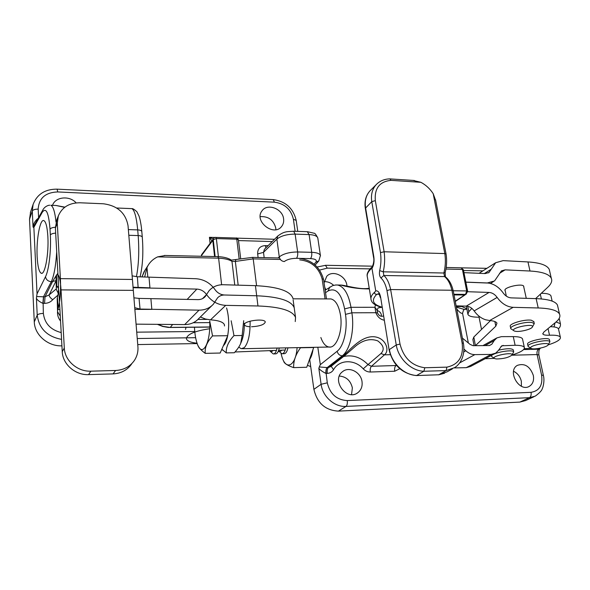 <?xml version="1.0" encoding="UTF-8"?>
<svg xmlns="http://www.w3.org/2000/svg" width="590" height="590" viewBox="0 0 590 590"><rect width="100%" height="100%" fill="white"/><g stroke="black" fill="none" stroke-linecap="round" stroke-linejoin="round"><path stroke-width="0.89" d="M465.842 282.116L487.111 282.949C493.321 283.436 498.668 286.755 503.152 292.898L503.174 292.935C505.431 296.01 508.086 297.655 511.132 297.876L536.14 298.636C548.309 299.13 555.411 301.261 557.439 305.03L557.867 306.889M467.781 313.777L466.27 306.122C469.352 306.321 471.971 307.921 474.161 310.915L474.161 310.915C477.354 315.414 481.204 318.364 485.732 319.802L489.648 320.525L513.16 307.338L538.213 307.965C550.411 308.378 557.513 310.421 559.519 314.079C560.64 316.513 559.35 319.256 555.647 322.324L543.722 332.163L542.852 333.955C543.464 334.95 545.691 335.378 549.526 335.223C555.795 334.98 559.409 335.644 560.375 337.222C560.884 339.567 556.798 342.126 548.125 344.907M467.715 291.718L489.073 292.433C492.185 292.662 494.877 294.322 497.134 297.419L474.161 310.915L497.156 297.449C501.699 303.644 507.039 306.94 513.16 307.338M489.073 292.433L466.299 306.122L456.144 305.871M558.597 329.434L558.465 328.844C557.72 327.494 555.013 326.779 550.352 326.69M475.415 345.666L473.814 337.038L472.87 339.53L474.08 345.681M473.814 337.038L490.489 320.599M475.511 345.578L495.807 326.204L496.964 323.187C496.264 321.771 493.823 320.886 489.648 320.525M530.993 348.336L524.267 348.712M465.857 282.182L487.126 283.008L494.553 280.943L501.478 270.862L505.136 269.851L529.99 271.024C542.092 271.717 549.194 274.121 551.289 278.237C552.469 280.958 551.267 283.997 547.682 287.337L535.617 298.621M484.405 273.554L491.241 269.224L495.659 262.727L503.167 260.632L527.969 261.938C540.049 262.697 547.144 265.19 549.26 269.409L549.74 271.474M463.954 272.646L485.179 273.583L488.985 272.514L491.241 269.224M541.281 293.282C546.812 293.296 550.035 294.152 550.942 295.841L551.09 296.497M479.05 317.162L477.568 317.177C472.015 317.088 468.785 316.159 467.9 314.396L468.799 311.704L471.86 308.393M523.78 286.983L523.765 286.342C522.755 282.92 503.093 287.382 505.033 290.575L505.21 290.841M250.101 321.152C250.271 334.117 248.346 342.938 244.334 347.613L241.266 348.734L238.751 347.119M485.157 358.72L494.391 358.396M454.145 367.909L466.24 367.666L470.599 366.434L494.796 353.617M522.504 338.874L524.34 347.429C523.537 345.998 520.461 345.283 515.114 345.275L513.278 336.602C518.617 336.632 521.693 337.392 522.504 338.874L522.629 339.457M524.34 347.429C524.812 349.789 520.668 352.333 511.899 355.055M515.114 345.275L501.751 345.784L498.432 350.423L495.644 353.167L491.19 354.406L474.854 354.62L459.558 362.946M463.961 349.044L465.827 350.777C468.637 353.322 471.646 354.605 474.854 354.62M513.278 336.602L501.412 336.647L496.861 337.923L494.243 340.519L491.817 344.243L489.39 345.556L473.092 345.688L470.097 344.405L462.398 338.1M460.635 305.981L466.786 308.762M380.321 297.581L379.016 293.532L377.261 294.226L379.237 294.248M454.02 294.904L464.455 295L465.842 294.358M424.822 367.747C411.901 365.896 403.641 357.997 400.02 344.066L396.259 344.98L389.415 349.538C391.495 363.116 404.312 375.277 416.695 375.469L423.871 371.257L424.822 367.747L446.925 367.135C458.659 364.598 463.725 356.552 462.125 342.997L451.903 290.243L453.194 290.656L463.408 343.299L462.125 342.997M416.437 375.565L438.731 374.775L446.114 370.594L446.925 367.135M413.052 180.415L420.891 182.303L390.978 180.356C379.562 181.558 374.348 188.321 375.329 200.63L384.127 251.768L444.808 253.575L446.092 254.054M435.745 200.755L433.215 193.734C430.029 188.815 425.921 185.002 420.891 182.303M377.475 183.402L376.037 184.81C379.695 180.946 384.341 178.969 389.968 178.888L390.978 180.356M380.484 252.594L384.127 251.768C385.027 258.582 384.732 265.264 383.235 271.806L379.68 270.604C381.022 264.726 381.288 258.722 380.484 252.594L371.781 201.64L375.329 200.63M400.02 344.066L390.632 289.55L386.966 290.575C385.705 284.69 383.692 280.493 380.934 277.979L383.861 275.493L444.55 276.592L445.841 277.153M377.261 294.226L376.759 294.322C374.879 294.24 374.23 293.466 374.82 291.998L375.727 290.87C378.043 290.516 379.665 292.611 380.609 297.161L389.112 349.9M371.42 267.572L370.786 268.044L370.985 268.929L371.98 268.398C373.824 265.36 374.436 261.495 373.824 256.82L373.566 257.38C374.716 261.193 372.253 267.993 371.42 267.572M452.412 368.853L447.139 371.818L438.731 374.775L416.171 375.565C401.982 373.588 392.962 365.062 389.127 349.988L380.609 297.161M445.192 272.536L443.864 273.015L383.235 271.806L383.861 275.493C386.959 278.281 389.216 282.971 390.632 289.55L451.903 290.243C450.362 283.856 447.913 279.306 444.55 276.592L443.864 273.015C445.479 266.673 445.789 260.19 444.808 253.575L433.215 193.734M194.471 327.244C194.766 333.925 195.703 339.457 197.281 343.837C202.09 358.359 210.851 343.203 209.716 320.916L212.54 335.909C207.075 341.905 204.634 347.717 205.224 353.358C201.463 350.556 199.095 348.026 198.115 345.777M205.224 353.358L220.159 353.041L227.74 335.703L212.54 335.909M226.597 308.024C228.942 316.38 229.318 325.503 227.725 335.393M227.607 336.012C226.582 340.887 225.181 344.088 223.404 345.615M243.692 320.68L242.166 335.496L240.691 343.417C239.592 346.205 237.468 349.31 234.326 352.739L226.287 352.909C225.874 347.318 228.441 341.551 233.979 335.607L231.155 320.768M242.166 335.496L233.979 335.607M226.59 307.943C228.957 316.343 229.34 325.518 227.733 335.474M227.644 335.924C226.612 340.917 225.188 344.169 223.367 345.696M221.833 349.214L226.287 352.909M244.341 323.283C244.356 330.555 243.449 336.514 241.62 341.168L240.691 343.417M528.043 346.146L527.652 344.324C525.594 341.344 548.471 336.418 549.438 339.656L549.497 339.936M530.838 348.203L528.102 346.411C526.051 343.461 548.951 338.542 549.902 341.75L548.088 344.958C550.75 341.389 528.847 345.356 530.757 348.093L531.354 348.52C534.201 349.877 546.915 347.178 548.088 344.958M510.726 328.342L510.328 326.447C508.44 323.829 524.864 318.969 531.435 320.259L533.854 321.705M513.75 330.629L510.8 328.689C508.919 326.086 525.358 321.248 531.929 322.516L534.275 323.6L532.276 327.185C535.418 322.406 507.739 328.409 514.421 331.042L515.579 331.315C520.07 332.096 531 329.404 532.276 327.185M496.5 358.963C503.351 358.853 508.455 357.592 511.818 355.18C514.524 351.183 489.184 356.345 494.818 358.632L496.5 358.963M498.602 350.165C506.471 348.388 511.353 348.27 513.241 349.796L513.3 350.077M494.302 358.307L491.551 356.449C489.53 353.447 512.791 348.69 513.691 351.942L511.818 355.18M362.009 381.575C362.607 386.317 361.213 390.027 357.842 392.689C346.691 401.576 330.99 379.916 342.561 371.663C349.037 366.073 360.881 372.157 362.009 381.575M533.308 375.373C534.186 380.432 532.866 384.09 529.341 386.325C519.134 392.579 506.862 370.808 517.445 365.335C524.724 362.998 530.012 366.338 533.308 375.373M324.072 282.876L326.764 276.282C332.576 269.733 345.792 275.685 346.891 285.265L346.986 286.062M325.835 289.727L324.721 287.227M523.64 349.56L538.633 349.221L540.809 348.012M466.867 309.16L463.688 309.713L462.531 313.275C461.358 313.733 459.426 312.287 456.741 308.939M462.531 313.275L468.305 342.731M463.688 309.713L464.234 309.403L456.402 307.183M513.558 371.265C517.585 373.256 520.181 376.59 521.339 381.258L521.405 386.251M317.818 347.245L320.318 364.657L319.279 366.943L327.126 367.577C326.1 368.743 325.702 370.69 325.923 373.418C322.553 371.759 320.186 370.07 318.836 368.359L321.115 384.282C322.612 396.598 334.619 407.24 346.013 406.414L338.417 411.119C325.333 410.352 317.162 403.095 313.895 389.348L309.698 359.421M534.002 396.709L525.624 400.558L519.871 402.1L529.488 397.667L535.285 396.119C539.629 392.94 541.981 390.396 542.335 388.478C542.653 388.545 544.953 381.177 543.375 375.395L541.583 375.07C542.955 385.145 539.437 390.897 531.037 392.328L347.252 400.58C336.647 399.917 329.994 393.995 327.295 382.829L326.137 373.411C325.85 370.682 326.211 368.735 327.229 367.57L327.126 367.577M380.963 353.521L368.013 364.605L371.449 366.287L384.429 354.841L380.963 353.521C384.754 349.568 383.684 345.356 377.748 340.873C370.55 338.232 363.211 339.943 355.733 346.006L345.526 354.966L343.196 355.814L328.379 367.541L330.828 366.567L345.246 355.18M383.419 316.004C380.823 316.793 378.861 315.768 377.526 312.921L375.83 312.722L374.93 307.287L375.388 304.912M320.857 337.51C322.885 343.247 325.606 346.419 329.006 347.031C336.492 348.653 343.137 330.57 340.467 314.994C338.749 305.45 335.57 300.096 330.916 298.931L329.301 298.923M369.34 288.923C359.635 288.967 350.106 287.684 340.747 285.066L337.384 285.007M335.511 285L337.716 285.036C344.132 286.674 348.557 294.093 350.991 307.309L351.854 312.803C354.701 329.677 350.025 350.136 342.252 355.836L327.229 367.57L328.379 367.541C327.362 368.706 326.993 370.653 327.288 373.374L326.137 373.411M374.82 291.998C371.553 294.956 370.336 297.648 371.176 300.074C371.995 303.29 375.594 305.745 381.973 307.427L381.826 307.39M381.582 307.324L378.116 307.914L377.062 310.141L374.93 307.287L350.991 307.309L344.612 308.894C341.315 293.237 335.806 287.264 328.077 290.973L325.533 292.684M381.339 316.329L381.354 314.809C380.764 312.516 379.326 311.092 377.025 310.532M377.526 312.921L377.062 310.141M384.12 320.208C380.277 319.36 377.512 316.867 375.83 312.722L351.854 312.803L345.467 314.382C347.864 328.814 343.83 346.3 337.126 351.264C337.878 354.044 339.589 355.571 342.252 355.836L343.196 355.814C348.756 351.389 359.856 336.89 372.489 336.706C385.44 336.588 390.337 350.497 384.429 354.841L390.337 354.701M339.361 376.044C346.264 376.671 350.6 380.602 352.355 387.851L351.559 394.57M324.183 281.651C327.656 281.504 330.806 282.728 333.638 285.317M338.417 411.119L519.871 402.1M319.279 366.943L318.836 368.359M343.564 356.507C352.591 354.516 360.741 357.216 368.013 364.605L363.226 368.831C354.715 359.096 339.228 359.406 333.52 369.724L331.204 366.272M396.583 365.505L371.449 366.287C370.358 367.43 369.967 369.34 370.277 372.01C367.629 372.025 365.276 370.97 363.226 368.831M396.332 365.217L395.912 365.579C394.784 366.707 394.378 368.595 394.703 371.235L399.791 368.706M56.316 288.761L55.969 276.091L56.36 289.513L58.196 293.245M132.131 275.869L137.359 276.754L195.777 278.716C203.72 279.24 210.129 282.861 214.989 289.579L215.011 289.616C217.459 292.979 220.638 294.771 224.539 295.007L256.687 295.782C279.004 296.741 291.512 300.738 294.211 307.788L295.546 317.501L295.251 321.565M149.012 277.226L149.941 287.839L132.986 287.205M55.969 276.091L56.515 275.006L57.968 274.549M56.832 219.745L55.386 228.05L57.282 223.256L58.322 215.933C62.09 207.171 69.303 202.783 79.952 202.776L103.368 203.779C117.425 205.622 125.648 212.924 128.03 225.675L137.912 346.691C138.281 351.751 137.072 356.382 134.291 360.586C129.881 366.744 123.649 370.041 115.596 370.483L90.882 371.169C77.533 371.833 64.708 360.682 64.303 347.997L61.028 289.889C60.438 280.847 59.332 275.729 57.717 274.549M200.364 316.985L205.549 319.057L210.549 319.832L225.719 305.362L257.963 305.974C280.339 306.8 292.869 310.642 295.546 317.501M202.51 298.643L206.544 294.572C211.471 301.343 217.865 304.942 225.719 305.362M133.052 287.714L196.854 289.093C200.843 289.336 204.066 291.15 206.522 294.535M131.57 364.067C127.197 370.181 121.024 373.463 113.044 373.905L88.559 374.62C75.343 375.292 62.643 364.266 62.252 351.699L59.052 294.115C58.764 289.572 58.204 286.998 57.392 286.401L56.574 287.124L57.938 287.138M224.48 325.975L224.466 324.906C223.529 322.155 218.89 320.466 210.549 319.832M251.51 326.772C259.858 326.226 264.453 324.625 265.279 321.963C264.77 317.981 242.977 320.982 244.526 324.825C244.946 325.923 246.804 326.565 250.101 326.749M276.467 350.386L235.004 351.987M222.946 350.261L221.656 349.605M285.221 350.032L278.664 350.298M60.276 316.144L57.577 311.808L57.414 297.544C58.344 293.997 58.683 289.137 58.432 282.964L55.386 228.05M57.54 311.092L57.186 298.326M134.727 307.685L140.051 309.064L199.044 310.156C204.951 310.141 209.745 308.128 213.44 304.108L217.489 297.957C219.318 295.966 221.67 294.978 224.539 295.007L256.687 295.782C279.004 296.741 291.512 300.738 294.211 307.788L293.127 299.904M133.923 297.825L139.041 298.4L197.945 299.624C200.983 299.632 203.432 298.584 205.305 296.482L208.963 290.855C212.673 286.688 217.481 284.646 223.374 284.727L255.426 285.663C277.676 286.74 290.162 290.899 292.891 298.149M57.282 223.256L60.401 278.642C60.91 291.143 60.217 300.93 58.329 308.002L57.805 309.544L59.907 309.536M134.867 309.411L151.822 309.381L150.885 298.606M211.788 305.738L198.697 318.622C195.091 322.553 190.415 324.537 184.685 324.589L136.069 324.146M209.656 328.741C194.685 330.983 186.941 334.331 186.411 338.778C187.119 341.05 190.666 342.525 197.06 343.21C190.666 342.525 187.119 341.05 186.411 338.778C186.941 334.331 194.685 330.983 209.656 328.741M186.049 327.325L185.496 329.463L186.049 327.325M326.462 298.916L323.534 279.284L322.118 278.878L325.09 298.916M144.646 277.042L146.984 267.55L147.825 277.175M165.355 255.477L157.648 256.871C153.511 258.781 150.31 261.65 148.038 265.478L146.984 267.55M221.619 284.749L218.617 258.162L217.776 256.62M256.569 285.7L253.213 258.892L252.55 257.38L279.527 257.963M214.583 256.554L212.784 240.425L213.292 239.075M300.421 347.584L300.502 347.776C295.605 354.56 293.333 361.176 293.695 367.629C287.758 365.601 284.446 363.558 283.768 361.5M293.695 367.629L306.741 367.253L313.703 347.517L300.502 347.776M312.988 349.538C312.265 354.177 311.041 357.643 309.315 359.959M297.102 347.65C295.833 366.206 285.862 371.103 281.769 356.272L281.01 353.388M313.024 349.435C312.294 354.184 311.048 357.724 309.278 360.055M307.427 365.298L310.709 366.611M278.517 350.711C279.601 351.876 280.641 351.692 281.637 350.18M282.396 353.72L283.997 353.683C285.752 353.757 287.065 351.81 287.95 347.827M285.789 347.871C284.904 351.854 283.591 353.808 281.85 353.735L279.232 351.47M273.745 353.911L275.382 353.875C277.101 353.948 278.392 351.994 279.269 347.997M277.086 348.041C276.216 352.038 274.925 354 273.214 353.926L270.264 351.271M269.696 350.659C270.766 352.024 271.806 351.979 272.838 350.534M268.081 245.676L265.271 245.602L265.928 247.822M265.271 245.602C260.072 245.964 257.528 248.751 257.653 253.958L263.501 252.365L264.409 249.327L277.986 235.823M60.549 321.056C58.263 318.165 57.267 314.979 57.547 311.513M283.598 218.883C283.96 221.752 283.325 224.237 281.703 226.346C273.952 237.158 253.604 221.191 262.019 210.844C267.27 202.886 282.691 208.705 283.598 218.883M64.627 207.348L56.05 205.482L52.517 205.335C55.335 196.691 69.583 195.32 76.147 202.886M211.906 240.89L209.428 237.305L210.092 243.316M213.322 238.98L209.428 237.305L215.136 237.475M295.103 231.287L293.4 219.266C291.018 209.317 284.697 203.624 274.439 202.171L57.724 191.942L57.112 189.154C45.157 189.088 37.155 194.162 33.106 204.383L32.28 211.028L29.522 219.281L30.606 211.928M61.906 345.563L61.758 345.851C47.827 346.389 34.559 334.855 34.279 321.904L29.522 219.281M272.226 241.561L238.5 240.573M56.175 275.574L52.48 281.74L45.039 296.8L49.191 294.867L55.903 281.231M37.163 256.908C37.716 266.518 39.058 271.961 41.189 273.229C44.914 275.464 48.933 253.914 47.856 236.502C47.266 227.106 45.946 221.818 43.903 220.623C40.046 218.47 36.182 239.887 37.163 256.908M50.334 235.019L50.017 229.156C48.69 212.592 46.094 206.979 42.244 212.326L33.866 227.349L37.045 293.857L45.526 276.666C48.911 270.213 51.242 250.418 50.334 235.019C51.079 233.95 52.857 233.323 55.667 233.124M130.855 208.587L131.924 208.631C134.579 210.232 136.504 217.312 137.699 229.894L128.347 229.591M64.878 207.149L56.043 205.482L50.902 205.268C53.255 206.507 54.959 212.105 56.02 222.061M49.759 205.217L48.498 205.364C45.813 206.22 43.867 207.857 42.664 210.291L42.893 209.878M137.743 344.575L197.185 343.572M260.219 216.641C268.362 216.169 273.546 219.952 275.766 227.998L275.862 229.702M56.706 251.864C55.836 265.773 54.037 275.722 51.301 281.725L43.483 296.8L42.864 303.363C39.073 301.519 36.927 299.786 36.418 298.156L37.222 315.156C39.058 328.578 47.171 336.647 61.567 339.368M56.81 274.704L57.901 273.273M141.821 231.678L141.806 231.546C141.497 230.587 140.132 230.034 137.699 229.894L138.178 235.572C139.314 251.325 138.716 265.028 136.408 276.695M43.483 296.8L36.61 296.534L37.045 293.857M34.404 225.144L33.313 227.349L33.04 227.003C33.357 223.994 34.847 221.257 37.509 218.802M33.866 227.349L33.313 227.349M36.61 296.534L36.418 298.156M45.039 296.8L44.545 303.363L43.122 303.363L43.608 296.8L45.039 296.8M57.945 295.125L52.702 299.705C50.135 297.758 48.97 296.143 49.191 294.867L56.316 288.879M538.213 307.965L536.14 298.636M495.807 326.204L494.848 321.543M549.526 335.223L548.044 328.601M484.368 273.546L491.249 269.195M499.509 273.332L505.136 269.851M527.969 261.938L529.99 271.024M540.315 294.174L541.384 298.946M467.73 306.298L468.799 311.704M491.19 354.406L466.24 367.666M463.792 351.913L465.827 350.777M489.412 345.556L491.817 344.243M503.226 345.371L500.873 346.632M485.017 345.593L494.243 340.519M453.894 294.277L465.547 294.388L455.237 301.21M386.966 290.575L396.259 344.98C398.398 358.713 411.377 371.036 423.871 371.257L446.114 370.594L454.588 367.629C460.237 364.362 465.547 355.519 463.408 343.299L463.423 343.38M445.952 269.062L462.413 269.423L466.69 290.922L453.216 290.774M373.824 256.82L365.564 207.702C364.583 200.983 366.007 195.423 369.827 191.02L376.037 184.81C372.187 189.243 370.771 194.855 371.781 201.64L365.321 208.322M379.68 270.604C379.104 273.878 379.518 276.334 380.934 277.979M381.929 307.161C372.71 304.477 370.985 300.199 376.759 294.322M465.547 294.388L466.69 290.922L467.656 291.209L466.085 294.285L465.547 294.388M370.911 298.496L367.452 277.455C366.589 274.874 367.769 272.034 370.985 268.929M467.671 291.283L463.393 269.822M446.195 267.477L461.284 267.823L462.413 269.423L463.379 269.741L461.041 267.816M365.298 208.204C364.303 201.389 365.807 195.659 369.827 191.02L371.007 189.84M371.98 268.398L375.727 290.87M394.703 371.235L370.277 372.01M333.52 369.724C332.096 372.002 330.017 373.219 327.288 373.374M511.796 355.209L537.099 354.568L541.583 375.07M461.38 306.534L456.276 306.542M482.915 270.854L463.534 270.515M370.019 268.878L327.251 268.133L319.566 270.095M538.913 355.033L537.099 354.568C536.701 352.024 537.217 350.246 538.633 349.221M327.295 382.829L321.115 384.282L313.895 389.348M320.318 364.657L337.126 351.264M344.612 308.894L345.467 314.382M554.062 326.934L555.05 322.819M556.031 322.007L560.412 323.667M328.077 290.973L329.847 286.998M543.397 375.483L538.891 354.937C538.648 351.552 538.965 349.546 539.85 348.911M531.037 392.328C531.428 394.946 530.912 396.731 529.488 397.667L346.013 406.414C347.141 405.404 347.554 403.464 347.252 400.58M327.251 268.133L325.437 265.294M138.134 287.588L137.359 276.754M133.31 290.361L61.028 289.889M202.621 298.584L206.544 294.572L202.621 298.584M187.178 299.388L196.854 289.093M56.817 286.607L56.515 275.006M62.252 351.699L64.303 347.997M257.963 305.974L255.426 285.663M88.559 374.62L90.882 371.169M113.044 373.905L115.596 370.483M139.041 298.4L140.051 309.064M132.418 279.454L60.401 278.642M57.414 297.544L58.329 308.002M184.685 324.589L199.044 310.156M202.658 298.57L206.53 294.602M148.038 265.478L144.174 271.503L141.954 276.931L145.118 270.028M157.648 256.871L218.617 258.162C224.687 258.479 229.141 259.548 231.973 261.37L235.351 261.436L235.86 259.748M230.889 259.799L231.973 261.37L234.761 285.058M218.403 256.65L216.368 238.581L236.782 239.193L239.149 258.892M197.923 319.441L206.972 319.389M193.218 322.737L209.76 322.612M238.168 285.154L235.351 261.436L253.213 258.892L280.361 259.46M322.118 278.878C318.696 267.454 311.225 261.119 299.713 259.866M201.212 255.927L212.784 240.425L213.285 239.09C213.905 237.718 214.775 237.165 215.888 237.423L215.8 237.416M215.136 256.562L213.248 239.665L216.368 238.581L215.888 237.423L236.28 238.043L236.782 239.193L238.404 239.82L240.668 258.568M238.412 239.894L238.404 239.82C237.394 238.213 236.686 237.623 236.28 238.043L236.184 238.036M209.73 326.971L168.209 327.421L162.67 326.447L157.39 324.345M172.641 324.478L170.333 327.347L169.426 327.339L163.069 326.373L157.847 324.345M142.308 237.32L142.293 237.195C141.991 236.243 140.619 235.705 138.178 235.572L128.812 235.285M52.702 299.705C50.659 302.073 47.938 303.29 44.545 303.363M34.279 321.904L37.222 315.156C38.003 314.116 40.054 313.533 43.358 313.415L43.122 303.363M43.358 313.415C44.626 323.453 50.563 329.84 61.19 332.576M194.752 331.506L136.725 332.17M274.52 239.275L236.878 238.139M57.724 191.942C45.445 192.406 38.933 198.137 38.18 209.126L38.601 217.599M55.88 280.715L51.301 281.725C47.967 281.327 46.05 279.638 45.526 276.666M317.848 238.397L317.781 237.918C317.029 235.948 314.138 234.835 309.101 234.577L295.125 234.119L297.648 251.967L311.697 252.314C316.756 252.527 319.662 253.582 320.4 255.463L320.466 255.905M314.109 264.173L315.842 262.218L318.836 260.861L320.4 255.463L317.781 237.918C315.982 234.51 314.758 232.954 314.101 233.242L307.604 231.715L293.673 231.243L295.125 234.119C287.013 234.178 280.929 235.853 276.872 239.127L279.262 256.916C283.362 253.73 289.491 252.085 297.648 251.967C297.928 254.806 297.544 256.923 296.512 258.309L310.524 258.612C311.594 257.24 311.985 255.138 311.697 252.314L309.101 234.577L307.316 231.708M293.392 231.228L293.673 231.243C287.773 231.767 284.572 230.823 277.728 236.089L276.872 239.127L263.501 252.365L264.18 257.631M278.185 257.933L279.262 256.916C279.896 259.637 281.563 261.193 284.262 261.577C287.013 259.489 291.091 258.398 296.512 258.309M257.653 253.958L258.103 257.498M310.524 258.612C315.466 258.929 317.236 260.124 315.842 262.218M42.244 212.326L42.664 210.291L34.412 225.129M50.017 229.156C50.762 228.079 52.547 227.445 55.357 227.253M38.18 209.126C34.987 209.133 33.025 209.767 32.28 211.028L33.04 227.003M195.629 337.694L137.249 338.527M274.439 202.171L273.2 199.604L56.994 189.154M293.4 219.266L296.202 220.417C293.311 208.292 285.641 201.352 273.2 199.604L272.964 199.59M297.766 231.383L296.224 220.564M558.465 328.844L560.375 337.222M542.771 333.586L542.852 333.955M557.439 305.03L559.519 314.079M495.659 262.727L479.058 273.31M490.452 283.451L493.395 281.651M551.289 278.237L549.26 269.409M552.144 301.114L550.942 295.841M488.417 272.875L488.985 272.514M330.916 298.931L292.979 298.813M330.511 347.001L242.409 348.712M482.93 345.607L496.861 337.923M435.545 199.737L446.07 253.966C447.028 260.308 446.733 266.51 445.177 272.587L445.384 276.798C449.086 279.697 451.682 284.314 453.186 290.641M390.012 178.903L414.438 180.503M370.786 268.044C367.946 271.378 366.744 274.026 367.179 275.987M373.544 257.277L365.321 208.329M465.2 294.801L455.288 301.468M438.518 374.864L444.558 373.227M549.902 341.757L549.438 339.656M526.273 298.334L523.581 286.076M506.338 296.143L505.018 289.941M534.275 323.6L533.78 321.351M513.691 351.942L513.241 349.796M491.5 356.183L491.345 355.438M529.341 386.325L528.633 386.664M369.215 288.185C360.534 290.228 344.132 284.882 340.747 285.066L335.821 284.977L332.775 285.575L325.156 290.184M558.42 328.763C560.153 327.28 560.795 325.466 560.323 323.313L559.195 318.364M357.842 392.689L356.825 393.331M372.585 266.179L325.695 265.294L317.125 267.012M486.883 268.325L461.513 267.853M481.521 329.441L478.822 316.019M204.501 297.301L205.305 296.482M58.322 215.933L56.419 220.785M164.322 255.455L217.902 256.62M217.917 256.628C223.787 256.901 228.264 258.059 231.354 260.116L252.55 257.373M298.953 258.391C311.631 259.784 319.817 266.746 323.526 279.269M209.73 327.096L170.156 327.472M201.463 254.91L213.027 239.385M279.704 351.463L278.185 351.493M33.106 204.383L30.341 212.717M140.066 276.858C142.721 266.038 143.466 252.815 142.293 237.195L141.806 231.546C141.276 225.284 140.346 220.129 139.034 216.095L136.865 211.714C134.306 209.428 132.654 208.395 131.924 208.631L116.695 208.005M318.644 261.082L315.126 265.035M281.703 226.346L281.209 226.914M41.189 273.229L41.956 273.244"/></g></svg>

